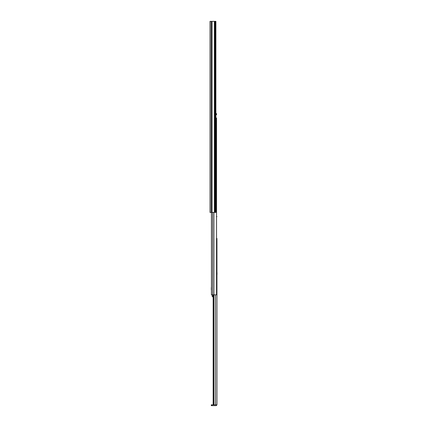 <?xml version="1.0" encoding="UTF-8"?>
<svg xmlns="http://www.w3.org/2000/svg" width="427" height="427" viewBox="0 0 427 427"><rect width="100%" height="100%" fill="white"/><g stroke="black" fill="none" stroke-linecap="round" stroke-linejoin="round"><path stroke-width="0.64" d="M211.103 212.406L210.004 212.406L210.004 21.35L211.103 21.35L211.103 212.406L215.886 212.406L215.886 21.35L211.103 21.35M216.937 325.817L216.937 240.929M216.937 379.448L216.937 380.676L216.937 379.448M216.937 328.272L216.937 378.221M216.937 404.556L216.937 238.474M216.937 380.676L216.937 404.833L211.861 404.833L211.861 405.65L211.317 405.65L211.317 404.833L211.861 404.833M216.937 216.612L216.542 216.612L216.542 117.969L216.542 294.838L211.429 294.838L211.429 212.406M213.617 294.913L213.617 404.833M213.148 294.913L213.148 404.833M211.861 405.65L215.848 405.65A1.094 1.094 0 0 0 216.905 404.833M216.542 117.969L215.886 117.969M215.886 114.804L216.542 114.804L216.542 113.603L215.886 113.603M216.542 113.603L216.542 114.804M212.08 294.913L213.863 294.838M211.429 289.944L211.429 287.488M211.322 289.944L211.322 287.488M213.148 295.751L212.208 295.751L212.208 296.519L213.148 297.107M212.368 296.589L212.753 296.589M212.208 295.751L212.208 294.913M216.254 294.838L214.349 294.838M213.863 294.913L214.349 294.913M212.208 296.519L212.208 296.141M215.416 21.35L215.416 212.406M215.005 21.35L215.005 212.406M214.397 21.35L214.397 212.406M214.557 21.35L214.557 212.406M212.054 21.35L212.054 212.406M211.915 21.35L211.915 212.406M213.932 294.913L213.932 404.833M215.475 294.913L215.475 404.833M212.614 212.406L212.614 294.838M213.932 212.406L213.932 294.838M216.761 272.154L216.996 273.547L216.996 272.506L216.612 272.89M216.612 274.203L216.996 274.588L216.996 273.547L216.761 274.94"/></g></svg>

